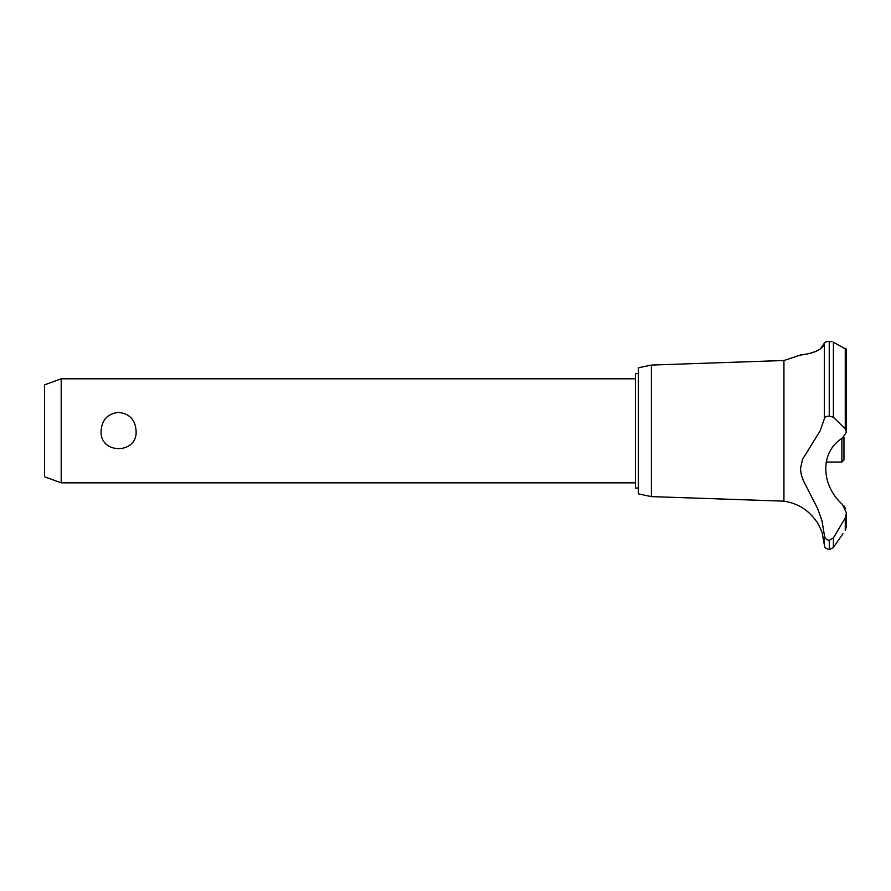 <?xml version="1.0" encoding="UTF-8"?>
<svg xmlns="http://www.w3.org/2000/svg" width="891" height="891" viewBox="0 0 891 891"><rect width="100%" height="100%" fill="white"/><g stroke="black" fill="none" stroke-linecap="round" stroke-linejoin="round"><path stroke-width="1.34" d="M638.379 488.045L635.472 488.045L635.472 373.607L638.379 373.607M61.201 378.809L61.201 482.844L44.55 476.785L44.55 384.867L61.201 378.809L635.472 378.809M101.095 430.832C101.93 419.717 107.755 413.569 118.603 412.399C129.44 413.569 135.265 419.717 136.1 430.832C137.704 454.555 99.491 454.555 101.095 430.832M651.388 365.054L651.388 496.61L638.379 493.881L638.379 367.783L651.388 365.054L783.935 360.499L800.218 355.119M651.388 496.61L783.935 501.154L783.935 360.499M818.272 350.174L819.041 349.751M820.477 348.804L824.342 343.18C822.538 353.549 797.712 355.253 800.263 355.119C800.519 354.507 821.146 354.117 824.342 343.18L824.342 418.792C824.609 417.144 826.247 416.231 829.254 416.052L833.397 417.266L845.269 428.905L846.45 432.113L842.563 438.016C820.177 451.358 820.21 484.648 842.563 504.607L846.45 513.049L845.269 517.927L833.397 537.93L829.254 540.291C826.235 539.89 824.609 538.142 824.342 535.045L821.981 520.734L817.738 508.817L803.426 480.75L801.343 475.003L800.452 468.989L802.446 459.511L820.154 430.832L824.342 418.792M824.899 342.378L827.605 341.476M829.209 341.364L829.254 341.364C826.191 341.531 824.554 342.144 824.342 343.18M832.038 341.676L829.254 341.364L829.254 416.052M845.459 348.381L846.127 348.838M829.332 540.291L829.332 549.636L829.254 540.291M842.997 533.62L833.397 547.486L833.397 537.93M845.771 529.432C842.195 534.812 842.195 534.812 845.771 529.432M845.269 517.927L845.269 530.178L846.45 526.347L846.45 513.049M783.935 501.154C797.534 503.248 808.315 509.908 816.279 521.135C816.98 520.912 822.928 533.52 822.304 533.62L824.342 544.891L824.342 535.057M821.58 531.359L821.235 530.401M820.544 528.686L820.243 528.007M818.473 524.521L817.359 522.705M845.637 508.739L843.799 505.687M846.45 432.113L846.45 349.495L833.397 342.189L833.397 417.266M826.124 462.039L841.872 462.039L841.872 438.517M843.955 437.113L843.955 459.956L841.872 462.039M829.332 416.052L829.332 341.364M845.269 428.905L845.269 348.281M635.472 482.844L61.201 482.844M829.332 549.636L833.397 547.486M824.342 544.891C825.311 546.35 822.705 547.43 829.254 549.636"/></g></svg>
